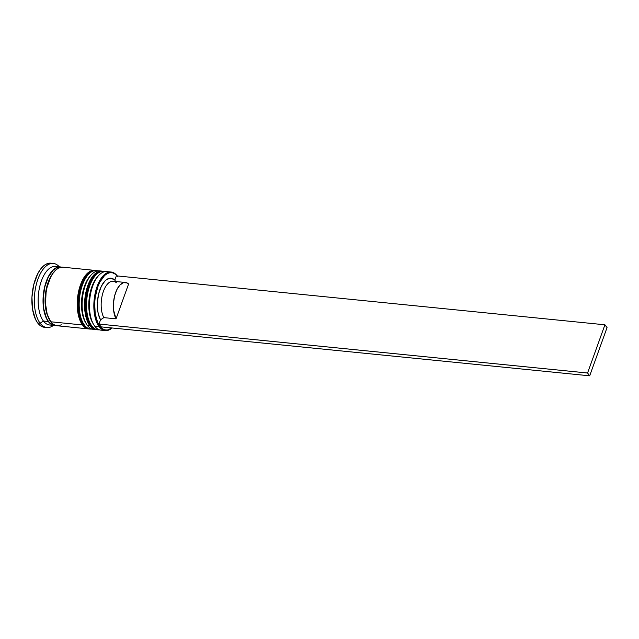 <?xml version="1.0" encoding="UTF-8"?>
<svg xmlns="http://www.w3.org/2000/svg" width="639" height="639" viewBox="0 0 639 639"><rect width="100%" height="100%" fill="white"/><g stroke="black" fill="none" stroke-linecap="round" stroke-linejoin="round"><path stroke-width="0.96" d="M101.881 271.383A29.418 14.17 95.7 0 0 87.511 294.196A29.418 14.17 95.7 0 0 91.792 325.882L91.305 325.834A29.418 14.17 95.7 0 1 87.415 292.199A29.418 14.17 95.7 0 1 103.35 271.255C91.177 272.222 87.839 284.946 85.442 299.124C84.492 310.37 86.177 319.125 90.482 325.403C93.198 328.446 95.53 329.916 97.487 329.796L97.975 329.844A29.418 14.17 -84.3 0 1 91.792 325.882L91.305 325.834A1.677 1.31 142.9 0 1 90.482 325.395A1.677 1.31 -37.1 0 0 91.305 325.834A29.418 14.17 95.7 0 0 97.487 329.796A29.418 14.17 95.7 0 0 97.735 329.82M92.527 278.38L90.315 282.063L86.96 291.376L85.434 302.055L85.969 312.487L88.478 321.066M91.792 325.882A29.418 14.17 -84.3 0 1 87.91 292.247A29.418 14.17 -84.3 0 1 103.837 271.303A29.418 14.17 -84.3 0 1 105.291 271.607M92.799 323.118L90.411 317.439L89.388 312.83L88.853 302.399L89.372 296.991L91.856 286.791L93.733 282.406L97.432 276.871M91.305 325.834A29.418 14.17 -84.3 0 1 87.024 294.148A29.418 14.17 -84.3 0 1 101.393 271.335M93.198 323.757A27.741 13.363 -84.3 0 1 97.951 276.32A27.741 13.363 -84.3 0 0 93.198 323.757A27.741 13.363 95.7 0 1 92.751 323.038A27.741 13.363 95.7 0 1 97.376 276.935L98.534 275.641A29.418 14.17 -84.3 0 1 108.934 272.174M94.548 270.648A29.418 14.17 95.7 0 0 80.187 293.461A29.418 14.17 95.7 0 0 84.468 325.147L83.981 325.099A29.418 14.17 95.7 0 1 80.091 291.464A29.418 14.17 95.7 0 1 96.026 270.521C83.853 271.487 80.514 284.211 78.11 298.397C77.167 309.635 78.845 318.398 83.158 324.668C85.866 327.711 88.198 329.181 90.155 329.061L90.65 329.109A29.418 14.17 -84.3 0 1 84.468 325.147L83.981 325.099A1.677 1.31 142.9 0 1 83.15 324.668A1.677 1.31 -37.1 0 0 83.981 325.099A29.418 14.17 95.7 0 0 90.155 329.061A29.418 14.17 95.7 0 0 90.403 329.085M85.195 277.646L81.105 285.721L78.621 295.913L78.11 306.672L79.659 316.361L81.145 320.331M84.468 325.147A29.418 14.17 -84.3 0 1 80.578 291.512A29.418 14.17 -84.3 0 1 96.513 270.569A29.418 14.17 -84.3 0 1 97.959 270.872M85.474 322.383L83.086 316.704L82.056 312.096L81.528 301.664L82.04 296.256L84.532 286.064L86.409 281.671L90.107 276.136M83.981 325.099A29.418 14.17 -84.3 0 1 79.691 293.413A29.418 14.17 -84.3 0 1 94.061 270.601M85.874 323.022A27.741 13.363 -84.3 0 1 90.626 275.585A27.741 13.363 -84.3 0 0 85.874 323.022A27.741 13.363 95.7 0 1 85.426 322.312A27.741 13.363 95.7 0 1 90.043 276.2L91.209 274.906A29.418 14.17 -84.3 0 1 100.65 271.096M61.536 267.453L58.788 267.246L55.992 268.148L53.253 270.121L48.348 276.975L44.826 286.759L43.22 297.982L43.779 308.933L46.415 317.95L48.396 321.289A29.138 14.034 -84.3 0 1 44.426 288.548A29.138 14.034 -84.3 0 1 59.746 267.19M54.131 272.038A27.741 13.363 95.7 0 0 46.743 313.27M117.664 276.527L115.355 274.179L112.799 272.877L110.076 272.661L107.312 273.556L104.596 275.513L99.74 282.302L97.783 286.871L95.195 297.47L94.66 303.102L95.211 313.949L97.823 322.879L99.788 326.186L102.096 328.534L104.652 329.844L107.368 330.051L111.977 327.959A28.859 13.898 -84.3 0 1 99.788 326.186L99.125 326.617A29.418 14.17 95.7 0 0 112.097 327.967A29.418 14.17 -84.3 0 1 105.307 330.579A29.418 14.17 -84.3 0 1 99.125 326.617L94.724 326.178A29.418 14.17 95.7 0 0 100.906 330.139L105.307 330.579M103.143 330.004A29.418 14.17 -84.3 0 1 94.724 326.178L99.125 326.617A29.418 14.17 -84.3 0 1 95.235 292.981A29.418 14.17 -84.3 0 1 111.17 272.038A29.418 14.17 -84.3 0 1 117.304 275.944A29.418 14.17 95.7 0 0 97.064 286.584A29.418 14.17 95.7 0 0 99.125 326.617L99.788 326.186A28.859 13.898 -84.3 0 1 97.591 287.406A28.859 13.898 -84.3 0 1 117.185 275.928M96.018 329.652A29.418 14.17 -84.3 0 0 96.729 329.684L94.804 329.412A29.418 14.17 -84.3 0 1 87.399 325.443A29.418 14.17 95.7 0 0 93.582 329.404L96.018 329.652A29.418 14.17 -84.3 0 1 89.843 325.69L87.399 325.443L89.843 325.69A29.418 14.17 -84.3 0 1 85.953 292.047A29.418 14.17 -84.3 0 1 101.889 271.104L99.444 270.864A29.418 14.17 95.7 0 0 83.509 291.799A29.418 14.17 95.7 0 0 87.399 325.443A29.418 14.17 -84.3 0 1 86.305 323.805A29.418 14.17 -84.3 0 1 91.209 274.906M52.094 324.804A29.418 14.17 -84.3 0 1 43.428 321.042L40.113 323.206A32.222 15.52 95.7 0 0 53.46 325.387A32.222 15.52 -84.3 0 1 46.887 327.543A32.222 15.52 -84.3 0 1 40.113 323.206L37.669 322.959A32.222 15.52 95.7 0 0 44.442 327.296L46.887 327.543M62.87 267.198L58.421 268.116L55.657 270.121L53.053 273.133L50.705 277.038L47.15 286.911L46.072 292.502L45.537 303.916L47.182 314.196L50.753 321.776A29.418 14.17 95.7 0 0 56.935 325.73L88.693 328.917A29.418 14.17 -84.3 0 1 82.511 324.955L50.753 321.776L53.109 324.165L55.713 325.499A29.418 14.17 -84.3 0 1 54.491 325.491A29.418 14.17 -84.3 0 1 48.308 321.529L43.428 321.042A29.418 14.17 95.7 0 0 49.602 324.995L54.491 325.491M95.778 270.609L93.006 270.393L90.179 271.303L87.415 273.3L84.803 276.312L82.463 280.217L78.909 290.098L77.83 295.681L77.295 307.095L78.94 317.375L82.511 324.955A29.418 14.17 -84.3 0 1 78.621 291.312A29.418 14.17 -84.3 0 1 94.556 270.369L62.798 267.19A29.418 14.17 95.7 0 0 46.871 288.133A29.418 14.17 95.7 0 0 50.753 321.776L82.511 324.955L84.867 327.352L89.396 328.949A29.418 14.17 -84.3 0 1 88.693 328.917M49.395 319.26A27.741 13.363 -84.3 0 1 51.455 275.473M125.42 282.478A20.456 9.857 -84.3 0 1 128.599 283.988L116.042 318.853L103.83 317.623L116.042 318.853A20.456 9.857 -84.3 0 1 114.661 295.705A20.456 9.857 -84.3 0 1 125.42 282.478L113.207 281.248A20.456 9.857 95.7 0 0 102.448 294.483A20.456 9.857 95.7 0 0 103.83 317.623L100.515 319.812L98.981 324.053L101.106 326.872L98.981 324.053L100.515 319.812L98.246 313.645L97.615 309.907L97.455 301.72L98.757 293.477L101.353 286.264L104.908 281.016L106.905 279.347L111.01 278.213L114.812 280.09L116.338 275.84L114.812 280.09A23.252 11.206 95.7 0 0 99.908 289.683A23.252 11.206 95.7 0 0 100.515 319.812L103.83 317.623A20.456 9.857 -84.3 0 1 103.414 291.336A20.456 9.857 -84.3 0 1 116.378 282.765M46.144 327.272L43.109 327.04L40.249 325.586L37.669 322.959L35.48 319.268L32.565 309.3L31.95 297.191L33.723 284.778L37.621 273.963L40.185 269.682L43.037 266.383L46.072 264.195L50.936 263.188M52.078 263.404A32.222 15.52 95.7 0 0 50.864 263.18A32.222 15.52 95.7 0 0 33.412 286.112A32.222 15.52 95.7 0 0 37.669 322.959L40.113 323.206A32.222 15.52 -84.3 0 1 35.856 286.36A32.222 15.52 -84.3 0 1 53.309 263.42A32.222 15.52 -84.3 0 1 59.331 266.838A32.222 15.52 95.7 0 0 37.589 280.146A32.222 15.52 95.7 0 0 40.113 323.206L43.428 321.042L48.308 321.529A29.418 14.17 -84.3 0 1 44.426 287.885A29.418 14.17 -84.3 0 1 60.354 266.942A29.418 14.17 -84.3 0 1 61.568 267.174L58.804 266.966L55.984 267.877L53.213 269.874L48.26 276.791L44.706 286.671L43.085 297.998L43.652 309.06L46.312 318.158L48.308 321.529L50.665 323.925L53.277 325.251L56.04 325.467M60.354 266.942L55.473 266.455A29.418 14.17 95.7 0 0 39.538 287.398A29.418 14.17 95.7 0 0 43.428 321.042A29.418 14.17 -84.3 0 1 40.129 284.986A29.418 14.17 -84.3 0 1 57.869 267.142M48.396 321.289L50.729 323.661L54.97 325.243M55.713 325.499L58.484 325.714L61.312 324.804M82.99 281.328L79.635 290.641M78.621 295.913L78.11 301.32M78.637 311.752L79.659 316.361M94.804 329.412L92.192 328.087L89.843 325.69L86.265 318.11L84.62 307.83L85.163 296.416L87.799 285.609L92.136 277.046L94.74 274.035L97.511 272.038L100.331 271.128L103.103 271.343M90.315 282.063L86.96 291.376M85.953 296.648L85.434 302.055M85.969 312.487L86.992 317.096M111.17 272.038L106.769 271.599A29.418 14.17 95.7 0 0 90.842 292.534A29.418 14.17 95.7 0 0 94.724 326.178A29.418 14.17 -84.3 0 1 93.637 324.54A29.418 14.17 -84.3 0 1 98.534 275.641M115.643 281.495L114.812 280.09L115.643 281.495M116.042 318.853L113.59 310.147L113.478 303.014L114.621 295.857L116.881 289.587L119.964 284.994L123.487 282.67L126.993 282.909L128.599 283.988L116.042 318.853M101.106 326.872L589.693 375.82L607.05 327.607L604.925 324.796L116.338 275.84L604.925 324.796L607.05 327.607L589.693 375.82L587.568 373.008L604.925 324.796L587.568 373.008L98.981 324.053L587.568 373.008L589.693 375.82L101.106 326.872M97.975 329.844L99.516 329.852M103.35 271.255L105.355 271.599M90.65 329.109L92.192 329.117M96.026 270.521L98.023 270.864M50.864 263.18L53.309 263.42M86.305 323.805L85.426 322.312M93.637 324.54L92.751 323.038"/></g></svg>
